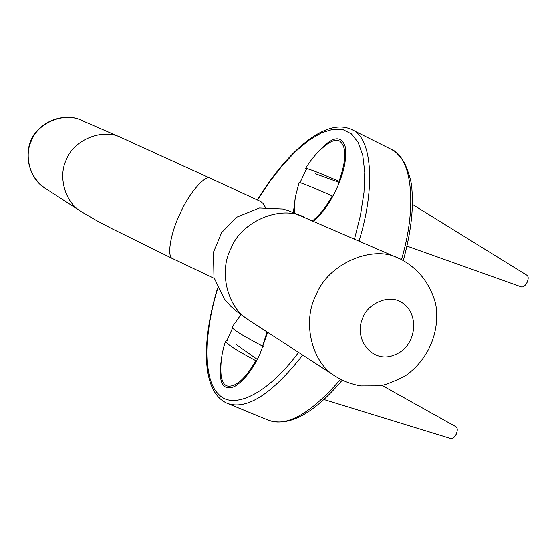 <?xml version="1.0" encoding="UTF-8"?>
<svg xmlns="http://www.w3.org/2000/svg" width="556" height="556" viewBox="0 0 556 556"><rect width="100%" height="100%" fill="white"/><g stroke="black" fill="none" stroke-linecap="round" stroke-linejoin="round"><path stroke-width="0.83" d="M214.164 278.341L172.84 258.693C166.543 257.65 170.31 233.548 179.915 213.942C188.873 193.286 205.685 173.945 210.509 178.33L260.632 201.522L263.155 203.572L265.386 207.319M226.883 340.633L232.547 328.116M240.046 315.732L240.811 314.661M267.679 332.37L260 353.95C252.563 369.803 244.084 380.651 234.562 386.496C222.344 391.368 217.959 382.222 221.413 359.065M300.004 182.667L306.245 169.337M315.655 154.707C330.966 136.748 340.8 134.01 345.144 146.485C347.041 158.057 344.171 172.221 336.519 188.984C330.285 202.46 322.633 213.219 313.563 221.246M293.359 212.58L295.34 197.123M332.863 196.247L332.252 195.955C311.325 186.746 300.268 182.292 299.072 182.583L295.403 196.734L294.444 205.039L294.326 212.976M315.474 173.813L339.334 182.451M306.745 169.705L305.591 168.517C307.03 168.065 318.178 172.339 339.021 181.346L339.646 181.652M294.263 210.703L294.263 211.308M312.541 220.801C319.811 214.991 326.379 206.707 332.252 195.955M406.936 246.079L521.493 286.952C523.46 287.23 525.344 285.673 527.144 282.281C528.52 278.966 528.52 276.666 527.137 275.38L412.42 204.413M339.021 181.346C346.548 159.954 346.742 146.527 339.612 141.064C336.345 139.354 331.821 140.647 326.052 144.949L325.58 145.324M236.3 344.623L257.31 359.398M256.483 360.948L255.843 360.677C235.904 350.051 225.826 343.538 225.611 341.141L227.529 340.654M240.894 314.724L232.123 327.067C232.123 329.124 242.277 335.476 262.592 346.138L263.21 346.402M220.906 372.617L220.934 373.215C221.483 380.339 223.47 384.564 226.897 385.899C235.362 387.657 245.015 379.248 255.843 360.677M324.023 399.535L451.09 438.642L453.724 437.746L456.163 434.354C457.637 430.657 457.616 428.141 456.08 426.799L381.93 385.35M262.592 346.138L267.033 331.96M217.625 287.945C200.883 343.066 201.779 392.564 227.446 403.413C246.927 410.175 272.016 394.058 302.714 355.062M298.565 352.379C266.929 395.191 232.533 410.14 218.64 394.26C203.121 380.116 203.586 333.864 217.771 288.244M340.599 379.31C310.595 413.817 286.444 427.404 268.152 420.093L227.446 403.413M359.044 241.019C376.106 186.378 371.749 136.929 351.774 129.611C326.407 117.274 287.952 150.113 257.289 199.958M257.491 200.049L269.368 182.187L282.226 165.681L295.597 151.42L308.941 140.237L321.639 132.745L333.141 129.235L343.017 129.638L351.35 133.857L358.12 142.322L362.748 155.2L364.778 172.221L363.978 192.647L360.441 215.353L354.506 239.045M351.774 129.611L391.118 149.279C411.134 156.66 418.056 203.878 401.508 259.541M316.19 294.826C302.054 320.895 311.124 362.665 335.768 376.475C343.538 381.284 351.948 384.432 360.997 385.906L379.164 385.822C383.633 385.572 392.237 382.333 404.99 376.092C428.878 359.489 440.408 330.987 435.675 303.937C430.212 283.755 418.612 268.854 400.869 259.235L399.18 258.47C372.986 244.126 327.908 263.773 316.19 294.826M399.688 301.456C419.717 310.443 418.07 345.401 395.518 354.443C373.403 365.097 352.476 339.514 363.047 317.198C368.225 303.43 388.324 294.875 399.688 301.456M400.674 259.152L289.335 211.016L282.976 209.021L259.471 207.993L236.689 217.208L221.677 232.526L213.476 252.188L213.956 277.513L224.276 298.961L230.747 306.266L236.467 311.332L249.102 320.346C227.036 307.92 218.647 271.196 230.976 248.483C241.109 221.385 281.002 204.518 304.521 217.313M121.013 137.52C103.214 127.956 73.816 139.674 66.664 159.12C57.824 175.369 64.503 202.12 81.12 211.558L45.279 188.345C29.899 179.595 23.651 155.013 31.755 140.133C38.274 122.32 65.365 111.652 81.857 120.492L121.013 137.52L210.509 178.33M342.253 380.158C313.459 413.921 288.759 427.237 268.152 420.093M391.118 149.279C393.28 151.149 393.759 148.306 404.24 162.276C409.244 173.639 411.815 182.896 411.954 190.041C413.608 209.82 410.724 233.291 403.308 260.451M335.768 376.475L249.102 320.346M45.279 188.345C23.359 172.916 24.179 143.782 37.266 130.535C52.625 114.557 72.871 115.676 81.857 120.492M81.12 211.558L96.362 220.454L111.186 228.321L172.84 258.693M305.591 168.517C310.936 159.384 317.754 151.531 326.052 144.949M225.611 341.141C221.962 351.517 220.405 362.213 220.934 373.215"/></g></svg>
